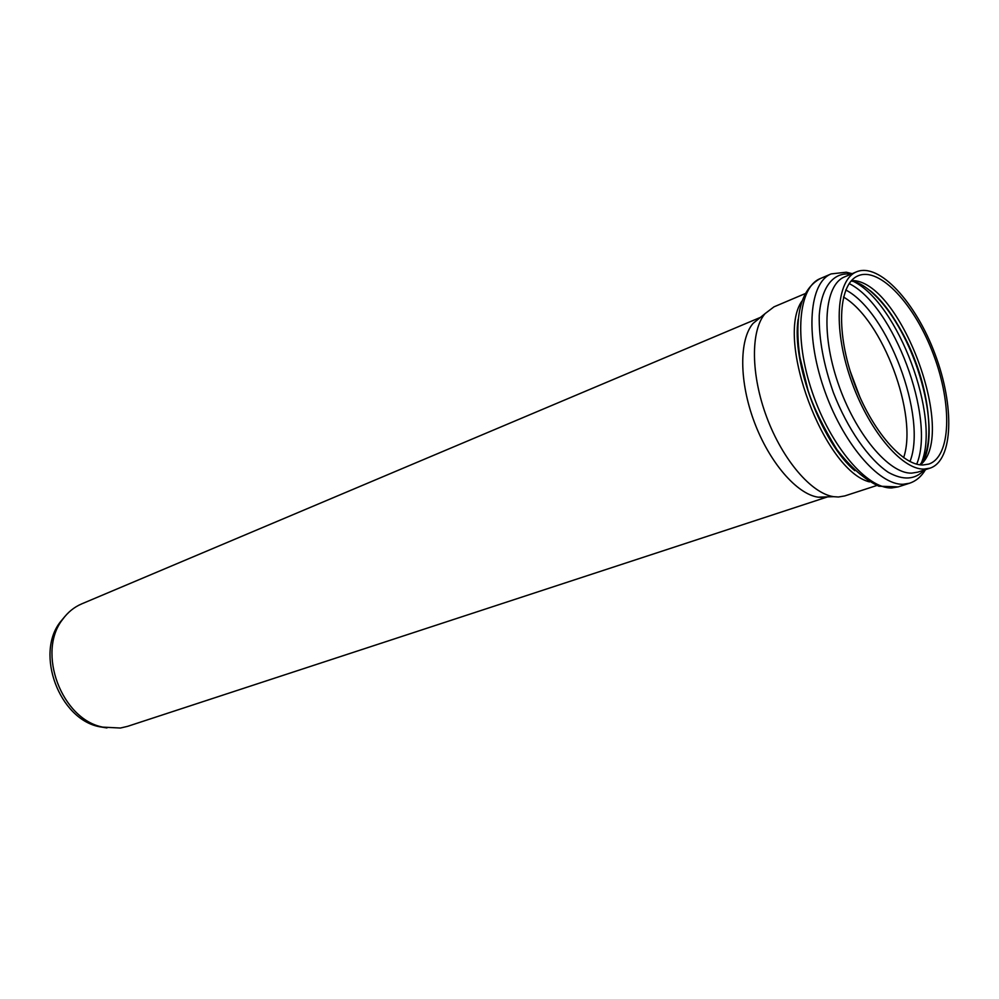 <?xml version="1.0" encoding="UTF-8"?>
<svg xmlns="http://www.w3.org/2000/svg" width="999" height="999" viewBox="0 0 999 999"><rect width="100%" height="100%" fill="white"/><g stroke="black" fill="none" stroke-linecap="round" stroke-linejoin="round"><path stroke-width="1.5" d="M876.822 485.489L844.767 495.929L838.436 497.002L833.578 496.678C811.513 493.469 782.692 460.015 766.77 417.332C750.761 374.687 750.536 330.519 765.072 313.624L774 306.843L805.044 293.669M923.975 469.105C901.423 469.73 867.594 429.033 850.374 378.072C832.929 327.16 836.6 279.62 856.518 271.828C879.195 262.238 915.908 302.41 935.114 354.333C954.707 406.106 953.396 460.514 929.994 468.169L923.975 469.105M850.224 371.241L859.977 397.315M922.826 464.997C901.148 465.497 868.743 426.386 852.272 377.547C835.589 328.758 839.098 283.192 858.228 275.736C879.944 266.571 915.159 305.057 933.603 354.895C952.409 404.595 951.11 456.743 928.72 464.098L922.826 464.997M822.776 497.477L818.106 497.177C796.877 494.13 769.38 462.437 754.295 422.003C739.123 381.593 739.06 339.635 753.071 323.401L760.289 317.52M827.634 496.865L127.56 726.36L120.404 728.034L102.785 727.122C61.638 719.392 36.563 652.397 62.525 619.555C67.707 612.337 74.101 607.117 81.718 603.871L760.464 317.37M106.943 727.946L99.513 726.748C59.378 719.205 34.99 654.02 60.302 621.977L65.122 616.196M854.832 470.704C821.166 441.271 792.082 363.561 798.164 319.255M801.847 301.211C775.124 339.423 824.225 470.616 869.467 481.893M929.994 468.169L917.669 472.177L911.6 473.139C888.885 473.851 855.019 433.454 837.924 382.779C820.591 332.143 824.5 284.752 844.592 276.885L856.518 271.828M850.811 274.25L850.574 274.201C833.491 271.79 821.278 286.888 819.242 315.497C818.805 338.786 823.538 364.51 833.416 392.657C847.427 428.821 868.631 459.228 888.411 472.402C903.308 480.569 915.196 479.795 924.087 470.092M853.558 281.481C898.051 303.159 940.746 417.27 921.428 462.824M922.614 462.549C943.343 426.523 911.488 323.601 870.079 290.572M916.707 464.148C935.888 418.544 893.543 305.382 849.138 283.579M845.766 289.972C887.874 311.7 927.472 417.507 909.977 461.538M843.506 297.04C882.554 319.593 918.268 415.047 903.62 457.692M920.454 464.86C957.879 434.465 899.674 278.946 851.485 280.582M891.832 487.924C867.169 489.073 830.531 446.303 812.249 392.145C793.706 338.037 798.351 287.225 820.266 278.571C800.911 289.248 794.105 315.384 799.837 356.968L808.216 391.096C813.76 407.804 823.301 427.26 836.837 449.475C850.611 467.332 864.61 479.582 878.833 486.213L898.213 486.875L891.832 487.924M852.172 273.664L846.315 272.215L831.168 273.901C809.415 282.48 805.007 333.441 823.651 387.837C842.057 442.27 878.658 485.327 903.171 484.265L909.502 483.241L898.213 486.875M798.151 319.343C791.245 361.763 821.715 443.169 854.769 470.641M927.946 444.955C934.827 398.501 905.906 321.203 870.204 290.684M919.842 464.785C933.016 450.799 931.955 404.932 915.521 361.663C899.512 318.244 870.204 282.942 851.086 281.044M831.168 273.901L820.266 278.571M909.502 483.241C916.12 481.031 921.453 476.486 925.511 469.63M99.513 726.748L102.785 727.122M60.302 621.977L62.525 619.555M818.106 497.177L833.578 496.678M753.071 323.401L765.072 313.624"/></g></svg>
